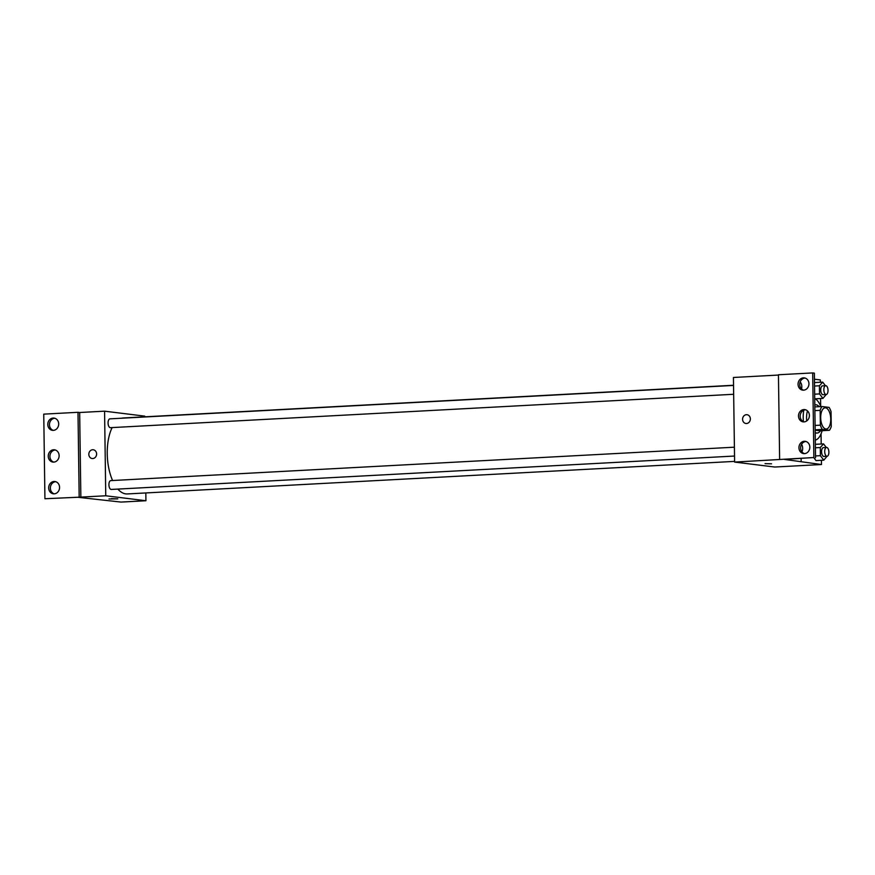<?xml version="1.0" encoding="UTF-8"?>
<svg xmlns="http://www.w3.org/2000/svg" width="875" height="875" viewBox="0 0 875 875"><rect width="100%" height="100%" fill="white"/><g stroke="black" fill="none" stroke-linecap="round" stroke-linejoin="round"><path stroke-width="1.31" d="M825.858 428.991A10.609 4.998 -93.1 0 1 820.695 418.239A10.609 4.998 -93.1 0 1 825.136 407.827A10.609 4.998 -93.1 0 1 830.703 418.152A10.609 4.998 -93.1 0 1 826.273 429.002A10.609 4.998 -93.1 0 1 825.858 428.991M831.25 426.508L831.042 411.666A13.683 6.453 -93.1 0 0 829.073 407.4L822.019 406.525A13.683 6.453 -93.1 0 0 820.159 410.331L820.367 425.163A13.683 6.453 -93.1 0 0 822.347 429.439L829.391 430.303A13.683 6.453 -93.1 0 0 831.25 426.508M815.095 425.447L820.367 425.163M814.887 410.605L820.159 410.331M815.161 430.205L820.05 430.806L829.391 430.303M815.161 429.822L822.347 429.439M815.194 432.556A14.142 6.661 86.9 0 0 817.119 433.038A14.142 6.661 86.9 0 0 820.477 430.784M819.186 406.678A14.142 6.661 86.9 0 0 815.609 404.797A14.142 6.661 86.9 0 0 814.811 404.939M806.717 420.941A14.142 6.661 -93.1 0 1 806.553 418.261A14.142 6.661 -93.1 0 1 807.472 410.9M814.833 406.908L822.019 406.525M803.425 421.662A21.208 9.997 -93.1 0 1 803.797 410.178M814.723 398.475A21.208 9.997 -93.1 0 1 820.816 406.591M822.106 430.697A21.208 9.997 -93.1 0 1 815.303 440.125M778.455 375.058L733.425 377.475L734.606 462.077L813.87 457.527L784.416 459.408L821.483 464.527L821.417 460.294M821.198 444.008L821.056 433.836M820.663 406.208L820.564 398.53M820.334 382.255L820.302 379.925L814.45 379.203M803.589 390.173A6.191 5.436 -83 0 1 799.783 383.545A6.191 5.436 -83 0 1 805.088 378.044L805.033 378.044M816.014 460.578L813.914 457.822L816.014 460.578L823.791 460.163L827.083 456.269M815.784 444.303L823.561 443.887L820.28 447.541L820.389 455.678L823.791 460.163M814.92 382.539L822.708 382.123L819.416 385.777L819.525 393.925L822.927 398.409L826.219 394.505M765.056 463.63L771.564 463.827L765.056 463.63M734.606 462.077L774.78 467.031L821.483 464.527M747.009 414.717A4.419 3.883 -83 0 0 742.58 419.311A4.419 3.883 97 0 1 747.009 414.717A4.419 3.883 97 0 1 745.927 423.489A4.419 3.883 97 0 1 742.58 419.311A4.419 3.883 -83 0 0 745.927 423.489M815.544 457.734L814.362 373.133L812.689 372.925L778.444 374.762L779.625 459.364M801.161 461.475L801.117 458.511M813.87 457.527L812.689 372.925M804.3 441.284A6.191 5.436 -83 0 0 798.952 447.267A6.191 5.436 -83 0 0 803.633 453.6A6.191 5.436 -83 0 0 809.78 448.12A6.191 5.436 -83 0 0 805.142 441.317A6.191 5.436 -83 0 0 804.3 441.284M803.414 377.836A6.191 5.436 -83 0 0 798.066 383.819A6.191 5.436 -83 0 0 802.747 390.141A6.191 5.436 -83 0 0 808.894 384.672A6.191 5.436 -83 0 0 804.256 377.869A6.191 5.436 -83 0 0 803.414 377.836M803.852 409.566A6.191 5.436 -83 0 0 798.503 415.548A6.191 5.436 -83 0 0 803.184 421.87A6.191 5.436 -83 0 0 809.342 416.402A6.191 5.436 -83 0 0 804.705 409.588A6.191 5.436 -83 0 0 803.852 409.566M805.973 441.492A6.191 5.436 -83 0 0 800.669 446.994A6.191 5.436 -83 0 0 804.475 453.622M805.525 409.773A6.191 5.436 -83 0 0 800.22 415.275A6.191 5.436 -83 0 0 804.027 421.903M734.595 461.387L127.291 493.938A38.041 17.927 -93.1 0 1 125.781 493.883A38.041 17.927 -93.1 0 1 117.841 489.081M112.58 480.517A38.041 17.927 -93.1 0 1 112.131 427.591M121.548 418.228A38.041 17.927 -93.1 0 1 123.222 417.977L733.534 385.262M733.655 394.275L110.392 427.678A4.419 2.078 -93.1 0 1 110.217 427.667A4.419 2.078 -93.1 0 1 108.073 423.194A4.419 2.078 -93.1 0 1 109.922 418.852L733.534 385.438M734.519 456.039L111.256 489.442A4.419 2.078 -93.1 0 1 111.081 489.431A4.419 2.078 -93.1 0 1 108.927 484.947A4.419 2.078 -93.1 0 1 110.786 480.616L734.398 447.191M144.758 416.817L144.747 416.139L104.573 411.173L105.755 495.775L145.928 500.741L145.819 492.942M93.253 449.761A4.419 3.883 -83 0 0 88.823 454.355A4.419 3.883 97 0 1 93.253 449.761A4.419 3.883 97 0 1 92.17 458.533A4.419 3.883 97 0 1 88.823 454.355A4.419 3.883 -83 0 0 92.17 458.533M145.928 500.741L121.023 502.075L77.733 497.273L44.931 498.739L43.75 414.137L77.995 412.3L79.669 412.508L80.85 497.109L105.755 495.775M79.669 412.508L104.573 411.173M111.3 498.663L117.808 498.859L111.3 498.663M44.931 498.739L80.85 497.109M108.97 498.98L117.808 498.859M53.594 449.772A6.191 5.436 -83 0 0 48.245 455.755A6.191 5.436 -83 0 0 52.927 462.077A6.191 5.436 -83 0 0 59.073 456.608A6.191 5.436 -83 0 0 54.436 449.805A6.191 5.436 -83 0 0 53.594 449.772M53.32 430.38A6.191 5.436 -83 0 0 58.68 424.397A6.191 5.436 -83 0 0 53.998 418.075A6.191 5.436 -83 0 0 47.841 423.544A6.191 5.436 -83 0 0 52.478 430.358A6.191 5.436 -83 0 0 53.32 430.38A6.191 5.436 -83 0 1 49.514 423.752A6.191 5.436 -83 0 1 54.819 418.25M54.206 493.828A6.191 5.436 -83 0 0 59.566 487.856A6.191 5.436 -83 0 0 54.884 481.523A6.191 5.436 -83 0 0 48.727 487.003A6.191 5.436 -83 0 0 53.364 493.806A6.191 5.436 -83 0 0 54.206 493.828A6.191 5.436 -83 0 1 50.4 487.2A6.191 5.436 -83 0 1 55.705 481.698M77.995 412.3L79.177 496.902M55.267 449.98A6.191 5.436 -83 0 0 49.962 455.481A6.191 5.436 -83 0 0 53.769 462.109M826.284 447.464L823.561 443.887M827.028 456.269L823.911 456.433A4.419 2.078 -93.1 0 1 823.736 456.433A4.419 2.078 -93.1 0 1 821.592 451.948A4.419 2.078 -93.1 0 1 823.441 447.606L826.558 447.442A4.419 2.078 -93.1 0 1 828.877 451.741A4.419 2.078 -93.1 0 1 827.028 456.269A4.419 2.078 -93.1 0 1 826.853 456.258A4.419 2.078 -93.1 0 1 824.709 451.784A4.419 2.078 -93.1 0 1 826.558 447.442M815.413 447.803L820.28 447.541M815.522 455.941L820.389 455.678M825.42 385.7L822.708 382.123M826.164 394.516L823.058 394.68A4.419 2.078 -93.1 0 1 822.883 394.669A4.419 2.078 -93.1 0 1 820.728 390.195A4.419 2.078 -93.1 0 1 822.577 385.853L825.694 385.689A4.419 2.078 -93.1 0 1 828.012 389.988A4.419 2.078 -93.1 0 1 826.164 394.516A4.419 2.078 -93.1 0 1 825.989 394.505A4.419 2.078 -93.1 0 1 823.845 390.02A4.419 2.078 -93.1 0 1 825.694 385.689M814.548 386.039L819.416 385.777M814.658 394.188L819.525 393.925M815.325 398.814L822.927 398.409M801.555 444.358A4.419 2.078 -93.1 0 1 801.872 451.763M800.122 382.08A4.419 2.078 -93.1 0 1 801.511 388.905M815.205 433.136L817.119 433.038M814.811 404.841L815.609 404.797"/></g></svg>
